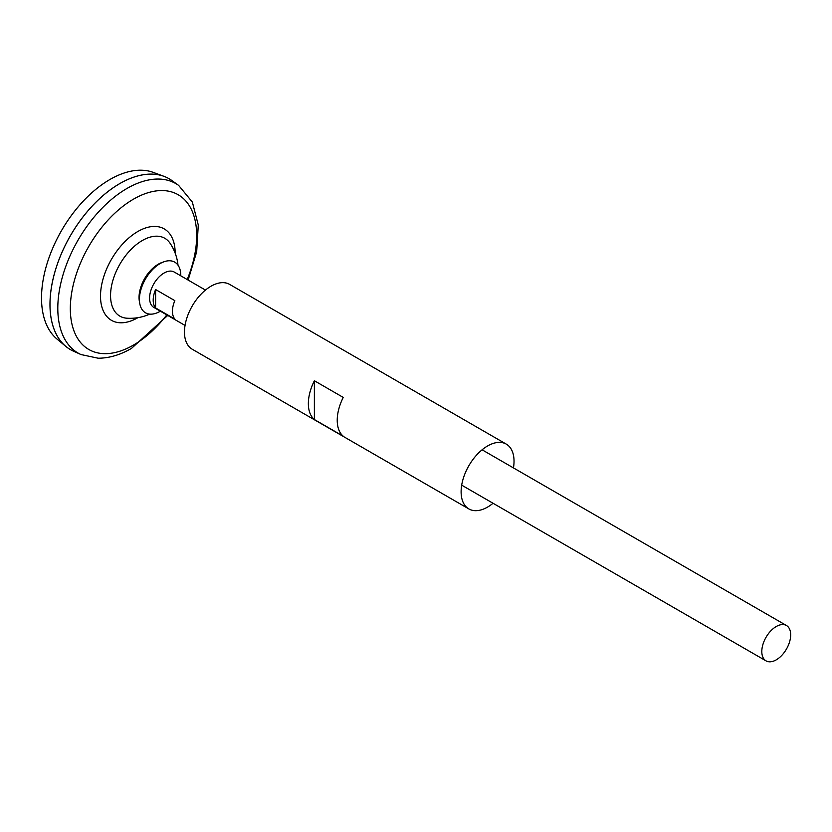 <?xml version="1.0" encoding="UTF-8"?>
<svg xmlns="http://www.w3.org/2000/svg" width="832" height="832" viewBox="0 0 832 832"><rect width="100%" height="100%" fill="white"/><g stroke="black" fill="none" stroke-linecap="round" stroke-linejoin="round"><path stroke-width="1.25" d="M149.729 314.111A48.194 48.194 0 0 1 126.87 318.209A44.949 25.958 -60 0 1 126.849 318.209A44.949 25.958 -60 0 1 119.87 264.222A44.949 25.958 -60 0 1 170.102 243.308A44.949 25.958 -60 0 1 170.113 243.308A48.194 48.194 0 0 1 177.996 265.158M178.63 185.401A97.822 56.482 -60 0 0 78.062 240.094A97.822 56.482 -60 0 0 80.974 354.546L73.372 351.114A98.654 56.961 -60 0 1 70.429 235.695A98.654 56.961 -60 0 1 171.86 180.523L178.63 185.401L192.348 202.072L198.276 225.014L196.685 251.784L188.126 280.072M49.993 304.429A98.623 56.94 -60 0 1 119.746 183.622M70.418 349.606A98.654 56.961 -60 0 1 65.749 346.341A98.654 56.961 -60 0 1 70.408 235.674A98.654 56.961 -60 0 1 163.914 176.311A98.654 56.961 -60 0 1 169.073 178.724M65.749 346.341L56.982 339.04A96.699 55.827 -60 0 1 61.547 230.558A96.699 55.827 -60 0 1 153.202 172.37L163.914 176.311M776.246 659.859A20.415 11.783 -60 0 1 766.033 660.868A20.415 11.783 -60 0 1 766.033 637.302A20.415 11.783 -60 0 1 786.448 625.508A20.415 11.783 -60 0 1 789.578 641.867A20.415 11.783 -60 0 1 776.246 659.859M185.037 325.426L153.816 307.403A20.415 11.783 -60 0 1 153.816 283.837A20.415 11.783 -60 0 1 174.231 272.043L205.452 290.077M155.605 289.536L174.845 300.654A20.415 11.783 120 0 0 174.845 319.072L155.605 307.965A20.415 11.783 -60 0 1 155.605 289.536L155.605 307.965M160.368 311.189A29.245 16.89 -60 0 1 160.108 311.345A29.245 16.89 -60 0 1 139.776 303.576L139.37 301.319A27.123 15.662 -60 0 1 161.741 262.579L163.894 261.799A29.245 16.89 -60 0 1 180.783 275.829M139.776 303.576A29.245 16.89 -60 0 1 163.894 261.799M493.054 503.256A37.419 21.601 -60 0 1 487.573 507.083A37.419 21.601 -60 0 1 468.863 508.934A37.419 21.601 -60 0 1 468.863 465.722A37.419 21.601 -60 0 1 506.282 444.122A37.419 21.601 -60 0 1 513.458 467.906M468.863 508.934L192.223 349.222A37.419 21.601 -60 0 1 192.223 306.01A37.419 21.601 -60 0 1 229.642 284.398L506.282 444.122M343.242 436.197L314.371 419.536A37.419 21.601 -60 0 1 314.371 380.744L343.242 397.415A37.419 21.601 120 0 0 343.242 436.197M314.371 419.536L314.371 380.744M137.894 317.668A52.79 30.482 -60 0 1 137.831 317.71A52.79 30.482 -60 0 1 100.506 296.13A52.79 30.482 -60 0 1 137.873 231.483A52.79 30.482 -60 0 1 175.157 253.126M166.785 314.891A89.336 51.574 -60 0 1 133.505 345.051A89.336 51.574 -60 0 1 71.406 294.538A89.336 51.574 -60 0 1 156.343 190.913A89.336 51.574 -60 0 1 187.2 279.531M80.974 354.546L98.155 358.218C109.148 358.197 120.266 354.931 131.487 348.4L167.721 315.432M786.448 625.508L482.092 449.8M766.033 660.868L461.687 485.15"/></g></svg>
